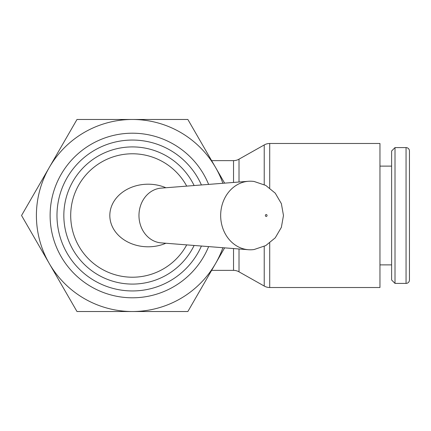 <?xml version="1.0" encoding="UTF-8"?>
<svg xmlns="http://www.w3.org/2000/svg" width="431" height="431" viewBox="0 0 431 431"><rect width="100%" height="100%" fill="white"/><g stroke="black" fill="none" stroke-linecap="round" stroke-linejoin="round"><path stroke-width="0.65" d="M194.122 185.54A68.588 68.588 0 0 0 63.836 215.5A68.588 68.588 0 0 0 194.122 245.46M186.715 186.122A61.73 61.73 0 0 0 70.7 215.5A61.73 61.73 0 0 0 186.715 244.878M201.417 184.969A75.447 75.447 0 0 0 56.978 215.5A75.447 75.447 0 0 0 201.417 246.031M211.621 160.628L233.527 160.628A10.974 10.974 0 0 0 239.016 159.163L264.225 144.956A10.974 10.974 0 0 1 269.709 143.485L379.959 143.485L379.959 287.515L269.709 287.515A10.974 10.974 0 0 1 264.225 286.044L264.225 246.381M264.225 144.956L264.225 184.619M239.016 248.983L239.016 271.837L264.225 286.044M233.527 248.552L233.527 270.372A10.974 10.974 0 0 1 239.016 271.837M406.056 283.399A3.394 3.394 0 0 0 409.45 280.005L409.45 150.995A3.394 3.394 0 0 0 406.056 147.601L406.056 283.399L395.012 283.399L395.012 147.601L406.056 147.601M395.012 147.601L391.617 150.995L391.617 280.005L395.012 283.399M250.368 249.791A34.291 29.701 90 0 0 254.139 249.517L265.771 245.573L275.237 237.837L281.362 227.369L283.474 215.5L281.368 203.637L275.242 193.163L265.776 185.427L254.139 181.483A34.291 29.701 90 0 0 250.368 181.209A34.291 29.701 90 0 0 248.353 181.284A34.291 29.701 90 0 0 220.667 215.5A34.291 29.701 90 0 0 248.353 249.716A34.291 29.701 90 0 0 250.368 249.791M267.048 215.5A0.964 0.835 90 0 0 265.377 215.5A0.964 0.835 90 0 0 267.048 215.5M248.353 181.284L161.124 188.126A27.433 23.759 90 0 0 138.971 215.5A27.433 23.759 90 0 0 161.124 242.874L248.353 249.716M165.897 243.246A38.332 31.296 180 0 1 109.824 215.5A38.332 31.296 180 0 1 165.897 187.754M239.016 159.163L239.016 182.017M208.626 184.403A82.305 82.305 0 0 0 50.12 215.5A82.305 82.305 0 0 0 208.626 246.597M224.621 183.148L215.581 167.492A96.021 96.021 0 0 1 222.881 183.283M36.403 215.5A96.021 96.021 0 0 1 49.269 167.492L21.55 215.5L49.269 263.508A96.021 96.021 0 0 1 36.403 215.5M76.987 119.479L49.269 167.492A96.021 96.021 0 0 1 132.425 119.479L76.987 119.479M76.987 311.521L132.425 311.521A96.021 96.021 0 0 1 49.269 263.508L76.987 311.521M132.425 311.521L187.862 311.521L215.581 263.508A96.021 96.021 0 0 1 132.425 311.521M222.881 247.717A96.021 96.021 0 0 1 215.581 263.508L224.621 247.852M215.581 167.492L187.862 119.479L132.425 119.479A96.021 96.021 0 0 1 215.581 167.492M269.709 243.025L269.709 287.515M269.709 143.485L269.709 187.975M233.527 160.628L233.527 182.448M211.621 270.372L233.527 270.372M379.959 264.882L391.617 264.882M379.959 166.118L391.617 166.118"/></g></svg>
